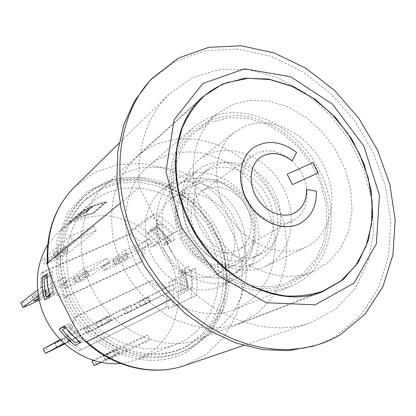 <?xml version="1.0" encoding="UTF-8"?>
<svg xmlns="http://www.w3.org/2000/svg" width="416" height="416" viewBox="0 0 416 416"><rect width="100%" height="100%" fill="white"/><g stroke="black" fill="none" stroke-linecap="round" stroke-linejoin="round"><path stroke-width="0.31" stroke-dasharray="2.08 1.56" d="M173.482 306.41L196.253 295.376C197.522 286.426 197.179 277.399 195.234 268.304L191.048 270.332C192.842 279.739 192.806 288.985 190.928 298.059L168.34 309L173.482 306.41L174.002 289.276L169.728 291.372L169.229 286.109L147.862 296.639L150.077 301.101L125.367 314.075L123.287 309.878L125.258 309.005L127.322 313.175L125.367 314.075M147.862 296.639L123.287 309.878M195.234 268.304L185.947 273.369L187.642 289.536L180.866 292.968L179.228 277.03L168.657 282.542L169.229 286.109L172.271 284.627L144.201 299.671L146.255 303.805L140.707 306.592L138.658 302.468L144.201 299.671M138.658 302.468L125.258 309.005M139.246 301.616L148.112 297.253L139.246 301.616L141.367 305.895L150.233 301.512L141.367 305.895M150.077 301.101L167.175 292.708L166.379 307.164L79.269 350.802L66.778 341.999L90.693 330.257L88.405 325.598L66.57 337.548L68.713 341.921L64.724 343.928M127.322 313.175L140.707 306.592M172.271 284.627L173.857 287.804L174.002 289.276L174.476 289.042L146.255 303.805M169.728 291.372L167.175 292.708M174.476 289.042L173.857 287.804L172.702 280.582L168.657 282.542M109.361 321.095L107.094 316.498L130.208 305.24L132.449 309.759L109.361 321.095L86.492 333.185L84.37 328.869L86.684 327.829L88.79 332.114L86.492 333.185M88.79 332.114L102.898 325.182L100.807 320.939L86.684 327.829M132.449 309.759L102.898 325.182M98.249 327.22L111.384 320.601L97.859 327.439L98.249 327.22L96.106 322.863L95.716 323.092L109.216 316.217L96.106 322.863M107.094 316.498L84.37 328.869M100.807 320.939L106.418 318.11L108.514 322.358M130.208 305.24L106.418 318.11M90.693 330.257L68.713 341.921M166.551 287.414L151.793 280.467L76.877 316.202L68.432 335.192L65.988 336.378L68.328 341.146L68.874 340.881L66.778 341.999M68.328 341.146L64.132 343.387M64.407 343.642L70.356 340.761L64.584 343.803M43.295 348.91L45.984 347.688L48.136 352.097M63.029 344.776L60.892 340.418L45.984 347.688M60.892 340.418L66.57 337.548M64.204 338.421L54.652 343.117L64.204 338.421L66.388 342.878M88.405 325.598L66.342 336.341L74.755 317.46L149.334 281.876L164.018 288.772M65.988 336.378L60.226 339.56M68.432 335.192L66.342 336.341M120.515 363.464L129.516 361.993L138.102 359.294L153.213 350.709C161.964 343.018 168.808 333.83 173.748 323.133C177.455 311.87 178.963 300.165 178.277 288.007C176.337 275.917 172.38 264.436 166.4 253.573C159.385 243.344 150.92 234.645 140.988 227.469C130.442 221.385 119.309 217.464 107.583 215.706C95.81 215.306 84.521 217.282 73.72 221.64L59.254 231.27L56.586 233.792L47.611 245.097M168.34 309L168.938 305.906L81.437 349.742L68.874 340.881M96.262 230.656L94.032 226.153L70.309 236.148L72.571 240.724L96.262 230.656L66.404 254.561L61.001 257.452L58.968 253.328L64.366 250.427L66.404 254.561M147.95 334.922L124.935 346.752L127.228 351.395L150.212 339.482L147.95 334.922L113.568 350.22L115.632 354.406L110.094 357.115L108.035 352.94L113.568 350.22M172.489 233.251L162.365 239.876L151.757 230.23L146.775 233.688L151.351 231.665L161.398 241.342L155.152 245.414L150.046 240.084L149.432 238.852L148.954 239.065L134.872 228.914L129.61 231.208L150.056 216.258C158.512 220.423 165.989 226.086 172.489 233.251L176.722 231.348C170.57 224.266 163.498 218.452 155.511 213.907L150.056 216.258M155.152 245.414L151.065 247.265L148.543 244.629L145.834 245.851L142.267 261.326L66.945 296.005L46.55 290.592L44.08 291.704L41.756 286.962L42.312 286.718L43.124 271.71L132.46 232.653L129.61 231.208M145.834 245.851L143.432 247.452L127.083 254.826L103.813 270.53L101.748 266.354L103.87 265.803L105.919 269.948L103.813 270.53M105.919 269.948L119.465 263.786L117.432 259.683L122.918 256.807L124.956 260.92L119.465 263.786M151.622 243.24L148.543 244.629L144.617 241.004L148.954 239.065L150.046 240.084L151.622 243.24L124.956 260.92M115.388 264.165L119.345 261.513C121.222 260.203 128.731 256.656 128.258 257.301L123.776 260.359C121.904 261.654 114.54 265.132 114.962 264.524L115.388 264.165L113.298 259.953L112.876 260.322C112.466 260.957 119.834 257.494 121.701 256.173L126.152 253.063C126.61 252.392 119.101 255.923 117.234 257.26L113.298 259.953M127.083 254.826L124.878 250.39L101.748 266.354M124.878 250.39L142.225 242.632L130.125 234.338L41.21 273.255L40.388 288.174L64.646 277.326L66.924 281.954L46.483 296.587L40.862 299.536L38.735 295.199L23.655 302.006L25.797 306.384M144.617 241.004L142.225 242.632M149.432 238.852L122.918 256.807M117.432 259.683L103.87 265.803M109.216 262.881L106.99 258.388L83.574 268.861L85.831 273.426L109.216 262.881L86.762 278.283L81.203 281.19L79.123 276.973L64.834 283.421L66.929 287.68L64.47 288.413L62.364 284.123L64.834 283.421M85.831 273.426L64.47 288.413M66.929 287.68L81.203 281.19M75.988 282.043L79.628 279.51C81.37 278.242 89.388 274.472 88.93 275.137L84.838 278.028C83.096 279.287 75.234 282.984 75.644 282.35L75.988 282.043L73.856 277.716L73.512 278.028C73.117 278.689 80.985 275.007 82.716 273.728L86.778 270.78C87.225 270.088 79.201 273.837 77.47 275.132L73.856 277.716M83.574 268.861L62.364 284.123M79.123 276.973L84.672 274.056L86.762 278.283M106.99 258.388L84.672 274.056M64.646 277.326L44.351 292.245L46.483 296.587M66.924 281.954L44.606 292.022L64.886 297.388L139.87 262.85L143.432 247.452M46.55 290.592L44.606 292.022M44.08 291.704L38.251 296M39.109 300.331L40.862 299.536M38.605 297.934C43.124 295.495 46.056 294.174 47.403 293.972L43.742 296.676L38.886 299.307M20.8 302.869L23.655 302.006M38.735 295.199L44.351 292.245M41.569 292.25L45.204 289.484C45.635 288.766 37.029 292.77 35.469 294.018L31.944 296.728C31.574 297.409 39.998 293.483 41.569 292.25L43.742 296.676M41.756 286.962L37.482 290.207M42.312 286.718L40.388 288.174M108.035 352.94L94.219 360.017L96.294 364.234L94.089 365.524M93.423 360.469L94.219 360.017M124.935 346.752L93.662 360.542M107.484 353.959L103.215 355.831L112.133 351.302L116.542 349.367L107.484 353.959L109.621 358.296L118.669 353.683L114.234 355.566L105.321 360.116L109.621 358.296M150.212 339.482L115.632 354.406M127.228 351.395L101.27 362.461M96.294 364.234L110.094 357.115M114.234 355.566L112.133 351.302M105.685 359.98L103.574 355.69M94.032 226.153L64.366 250.427M72.571 240.724L44.278 264.129L42.214 259.932L44.782 259.423L46.831 263.588L44.278 264.129M46.831 263.588L61.001 257.452M55.338 257.691L58.713 254.93C60.304 253.542 68.25 249.928 67.896 250.749L64.126 253.9C62.468 255.299 54.766 258.799 55.068 258.014L55.338 257.691L53.258 253.458L52.988 253.791C52.702 254.597 60.403 251.113 62.052 249.694L65.796 246.49C66.134 245.638 58.183 249.241 56.607 250.656L53.258 253.458M58.968 253.328L44.782 259.423M70.309 236.148L42.214 259.932M64.126 253.9L62.052 249.694M44.023 279.068L47.133 277.69L51.168 274.565L51.568 283.769L53.102 292.978L49.608 295.469M44.798 300.009L49.504 297.861L54.631 294.247C52.686 286.634 51.901 279.027 52.27 271.435L47.211 275.397L47.133 277.69M47.211 275.397L46.951 275.512M49.254 296.852L49.504 297.861M175.162 239.351L171.122 241.192L164.642 245.326L168.641 243.5L175.162 239.351L168.256 231.14L160.425 223.881L154.107 228.275L149.568 230.277L151.351 231.665L154.034 230.48L165.911 242.752L163.488 243.849L168.646 240.536L166.53 237.994L162.365 239.876M164.642 245.326L163.488 243.849M154.107 228.275L161.829 235.42L168.641 243.5M64.88 328.328L62.218 329.872M75.176 345.389L85.956 339.96C79.617 335.442 74.001 330.039 69.124 323.762L64.392 326.035M52.27 271.435L46.956 273.775M54.631 294.247L49.863 296.421M179.228 277.03L172.702 280.582M134.872 228.914L155.511 213.907M176.722 231.348L167.83 237.146L171.122 241.192M149.568 230.277L155.844 225.898L167.83 237.146L166.53 237.994M190.928 298.059L196.253 295.376M184.704 268.341L185.947 273.369L184.59 274.108L183.836 270.915L178.49 273.868L178.006 272.074L188.708 266.417L178.006 272.074M180.866 292.968L192.14 287.3L191.1 276.791L188.708 266.417M192.14 287.3L187.642 289.536M85.956 339.96L80.735 342.55M69.124 323.762L64.652 326.378M175.136 279.006L176.348 292.958L183.482 289.432L180.887 272.714L178.49 273.868M181.974 270.171L184.314 280.4L185.318 290.758M160.425 223.881L155.844 225.898M185.385 346.814L200.996 335.369L212.924 320.086L220.6 301.98L223.73 282.147L222.264 261.695L216.362 241.727L206.378 223.283L192.842 207.319L176.452 194.693L158.028 186.124L138.544 182.172L119.059 183.196L100.714 189.296L84.656 200.294C69.675 214.583 60.663 235.633 60.263 258.846C60.856 276.687 65.79 293.68 75.062 309.826C88.228 330.387 108.165 345.68 129.839 352.196C146.448 356.216 162.235 355.664 177.195 350.548L185.385 346.814M188.422 345.66L204.1 334.147L216.07 318.781L223.761 300.57L226.886 280.618L225.389 260.047L219.44 239.954L209.388 221.39L195.775 205.322L179.286 192.603L160.768 183.96L141.18 179.967L121.597 180.97L103.158 187.086L87.022 198.13C71.968 212.488 62.92 233.657 62.535 257.026C63.144 274.981 68.12 292.089 77.459 308.35C90.719 329.056 110.786 344.464 132.584 351.036C149.287 355.092 165.157 354.552 180.196 349.409L188.422 345.66M208.801 237.021C187.252 190.991 125.044 171.387 89.7 204.142L86.856 206.835C62.8 230.537 59.556 275.324 81.37 308.651C102.976 342.108 144.919 356.959 176.03 344.308C215.717 329.342 229.83 276.676 208.801 237.021M119.943 203.455L139.49 187.387L190.518 289.463L170.352 299.624M190.518 289.463C226.2 323.575 274.071 335.624 310.003 322.904L335.348 309.384L354.931 288.709L367.838 262.61L373.62 232.929L372.263 201.542L364.073 170.243L349.632 140.717L329.763 114.54L305.495 93.137L278.075 77.802L248.971 69.612L219.851 69.389L192.577 77.584L169.099 94.125C146.37 117.042 136.495 148.127 139.49 187.387M218.405 232.164C242.117 276.723 226.008 336.253 180.695 352.378C165.204 357.573 148.876 358.056 131.711 353.834C120.541 350.121 109.938 344.703 99.902 337.584C90.392 329.576 82.108 320.33 75.052 309.832C62.166 288.07 57.268 262.517 61.251 239.439C65.036 222.43 73.154 207.615 84.594 196.347C123.942 158.532 194.22 180.471 218.405 232.164M215.342 233.979C191.324 182.608 121.399 160.893 82.238 198.526C70.855 209.742 62.774 224.474 58.999 241.374C55.021 264.311 59.873 289.692 72.665 311.303C86.206 332.452 106.694 348.208 128.965 354.973C146.037 359.159 162.276 358.665 177.689 353.496C222.784 337.449 238.898 278.268 215.342 233.979M91.738 287.945C112.325 331.495 164.138 354.162 200.788 338.702L218.332 328.76L232.211 314.262L241.696 296.27L246.376 275.964L246.116 254.592L241.041 233.371L231.494 213.481L218.026 196.004L201.36 181.922L182.39 172.073L162.152 167.112L141.814 167.492L122.621 173.358L105.846 184.558C80.236 206.83 73.169 251.342 91.738 287.945M312.4 346.346C320.731 343.85 328.531 340.444 335.795 336.128L360.573 315.604L378.316 288.449L388.43 256.636L390.77 222.134L385.559 186.836L373.287 152.521L354.666 120.832L330.611 93.309L302.224 71.349L270.832 56.233L237.962 49.052L205.4 50.648L175.126 61.464L149.24 81.442M146.775 233.688L157.264 243.209L161.398 241.342M81.437 349.742L79.269 350.802M65.031 328.515L69.332 326.03L75.754 333.013L82.898 339.134L78.972 341.162M43.124 271.71L41.21 273.255M157.264 243.209L151.065 247.265M132.46 232.653L130.125 234.338M168.938 305.906L166.379 307.164M176.348 292.958L181.709 290.212L180.466 276.099L184.59 274.108M191.048 270.332L180.466 276.099M184.647 270.525L185.349 270.249L187.99 287.123L187.138 287.534L184.647 270.525L183.836 270.915M181.709 290.212L187.138 287.534M183.482 289.432L187.99 287.123M180.887 272.714L185.349 270.249M65.764 327.818L68.385 326.487L74.766 333.486L81.864 339.643L79.066 341.047L66.019 328.13M81.864 339.643L82.898 339.134M69.332 326.03L68.385 326.487M76.877 316.202L74.755 317.46M151.793 280.467L149.334 281.876M106.642 201.864L92.976 213.564C83.98 215.197 75.707 218.608 68.151 223.808L81.084 212.306C88.858 206.97 97.38 203.492 106.642 201.864L106.688 201.963C97.427 203.585 88.904 207.064 81.136 212.399L68.198 223.902C75.754 218.702 84.027 215.285 93.023 213.658L106.688 201.963M74.027 218.748L69.28 222.966C76.367 218.239 84.074 215.062 92.409 213.429L105.295 202.374L93.657 205.728L85.966 212.472L74.074 218.842L86.008 212.566L93.704 205.821L105.342 202.467L92.456 213.522C84.12 215.155 76.409 218.332 69.326 223.059L74.074 218.842M77.834 215.363L74.381 218.431L85.457 212.503L88.998 209.399L77.834 215.363L89.045 209.492L85.504 212.597L74.428 218.53L77.88 215.457M92.778 206.081L81.52 212.082L78.192 215.041L89.367 209.071L92.825 206.175L89.414 209.165L78.239 215.14L81.567 212.181L92.825 206.175M50.118 275.028L47.351 276.474L47.913 285.626L49.551 294.772L52.146 293.415L50.908 286.853L50.242 280.27L50.118 275.028L51.168 274.565M53.102 292.978L52.146 293.415M169.463 240.167L170.212 239.985L158.231 227.583L157.279 227.791L169.463 240.167L168.646 240.536M151.757 230.23L157.279 227.791M154.034 230.48L158.231 227.583M165.911 242.752L170.212 239.985M46.972 276.77L47.351 276.474M66.945 296.005L64.886 297.388M142.267 261.326L139.87 262.85M165.428 155.943C159.193 158.392 153.494 161.819 148.335 166.213C122.361 187.892 117.515 234.296 139.698 270.02C161.616 305.9 205.239 322.452 236.288 309.015L250.364 300.716C258.518 293.405 264.987 284.664 269.771 274.492C273.484 263.744 275.288 252.413 275.179 240.5C273.978 228.514 270.982 216.809 266.183 205.395C257.592 188.484 245.679 174.814 230.443 164.377C220.048 158.408 209.232 154.362 197.98 152.246C186.711 151.33 175.864 152.563 165.428 155.943M211.583 116.901C249.205 102.123 298.381 128.024 319.186 170.175C342.56 213.746 331.053 270.093 290.898 286.177C281.211 289.63 270.894 291.21 259.953 290.924C248.836 289.52 237.806 286.198 226.866 280.972C210.782 271.846 196.508 258.242 185.734 241.665C175.682 224.219 170.149 206.076 169.14 187.247C169.39 175.12 171.392 163.779 175.136 153.218C179.806 143.317 185.858 134.815 193.3 127.717C198.806 123.032 204.901 119.428 211.583 116.901M159.063 143.276C150.93 146.385 143.567 150.899 136.984 156.811C125.055 168.314 116.636 183.758 112.824 201.729C111.145 214.063 111.358 226.741 113.459 239.762C116.641 252.725 121.586 265.153 128.289 277.046C139.448 294.195 154.331 308.235 171.226 317.673C182.749 323.092 194.423 326.55 206.253 328.052C217.942 328.406 229.05 326.851 239.574 323.383L256.49 313.986L270.161 300.446L279.999 283.598L285.646 264.394L286.962 243.833L283.988 222.908L276.931 202.582L266.157 183.773L252.153 167.331L235.539 154.019L217.043 144.503L197.506 139.318L177.845 138.85L159.063 143.276M306.753 246.709C332.54 233.61 339.269 195.593 323.258 164.824C307.601 133.895 272.111 115.419 245.331 125.996L234.78 132.002C213.606 147.976 210.002 185.843 228.374 215.4C246.501 245.107 281.939 258.929 305.734 247.208L306.753 246.709M266.781 265.73C293.462 252.278 299.057 212.072 280.275 182.681C261.992 152.979 223.439 140.696 199.841 159.11C179.551 174.444 175.734 209.934 192.769 237.333C209.57 264.867 242.98 277.43 265.803 266.214L266.781 265.73M181.906 238.514L176.571 219.253L179.327 200.902L189.431 187.216L204.646 180.788L221.879 182.645L237.822 192.218L249.538 207.605L254.894 225.945L252.814 243.854L243.547 257.91L228.686 265.236L211.073 264.134L194.293 254.602L181.906 238.514M195.12 231.65C203.434 249.018 224.484 257.717 238.02 249.912C252.205 242.434 255.512 220.875 245.482 204.864C235.695 188.703 214.958 181.958 201.895 191.261C190.684 198.78 187.46 216.876 195.12 231.65M246.771 199.363C238.196 182.941 241.332 163.119 253.266 155.137C267.155 145.252 289.567 153.135 300.409 171.033C311.516 188.77 308.474 212.332 293.389 220.288C279.016 228.618 256.105 218.65 246.771 199.363M180.861 238.992C170.794 219.513 174.949 195.723 189.478 185.526C207.002 172.51 235.113 181.459 248.243 203.164C261.716 224.656 257.057 253.786 237.552 263.583C219.508 273.489 191.828 261.934 180.861 238.992M162.001 250.848C172.463 272.828 199.176 283.785 216.752 274.149C235.742 264.623 240.495 236.527 227.557 215.904C214.963 195.073 187.73 186.675 170.68 199.347C156.541 209.279 152.386 232.196 162.001 250.848M222.128 285.584C246.86 273.187 252.73 236.678 235.841 210.215C219.409 183.461 184.054 172.921 162.188 189.93C143.338 204.136 139.433 236.278 154.674 260.79C169.707 285.438 200.169 296.41 221.338 285.969L222.128 285.584M235.321 279.266C260.473 266.646 266.256 229.294 248.929 202.134C232.071 174.689 195.998 163.701 173.753 181.002C154.57 195.447 150.701 228.384 166.374 253.588C181.828 278.928 212.987 290.285 234.52 279.661L235.321 279.266M232.695 274.05C255.289 262.844 260.702 229.356 245.227 204.838C230.173 180.06 197.798 170.024 177.726 185.318C160.196 198.24 156.598 228.077 170.778 250.874C184.756 273.796 213.023 284.008 232.45 274.17L232.695 274.05M256.22 262.475C279.469 250.936 284.726 216.107 268.554 190.466C252.803 164.559 219.305 153.785 198.64 169.52C180.591 182.806 177.07 213.918 191.948 237.838C206.617 261.882 235.981 272.735 255.97 262.6L256.22 262.475M253.77 257.624L253.937 257.54C274.763 247.166 279.562 215.92 265.07 192.8C250.947 169.452 220.88 159.682 202.244 173.612C185.786 185.5 182.499 213.626 195.905 235.264C209.108 257.015 235.685 266.874 253.77 257.624M260.868 254.046L261.04 253.963C282.038 243.5 286.796 211.89 272.106 188.464C257.795 164.809 227.427 154.83 208.634 168.875C192.041 180.861 188.781 209.331 202.374 231.275C215.764 253.339 242.642 263.375 260.868 254.046M287.082 174.138L312.952 162.646L318.198 172.895M306.524 189.41L316.373 191.235M260.754 157.139L260.718 157.17C249.714 164.564 247.707 183.368 256.766 197.917C265.678 212.55 283.379 219.222 294.934 212.722L294.975 212.701M253.432 147.748C266.994 139.469 281.346 141.071 296.494 152.563L291.933 160.846M316.29 191.282C316.612 206.216 311.204 216.944 300.066 223.465M184.085 231.41C204.922 274.763 255.538 297.643 289.084 281.897L304.247 272.444L315.942 258.846L323.612 242.044L326.945 223.096L325.879 203.096L320.549 183.154L311.308 164.32L298.646 147.592L283.234 133.864L265.855 123.911L247.432 118.362L228.977 117.65L211.572 121.976L196.31 131.264C171.574 151.154 165.24 194.828 184.085 231.41M204.927 218.046C185.151 179.769 191.412 134.378 216.788 114.005L232.461 104.53L250.364 100.235L269.376 101.171L288.371 107.125L306.322 117.619L322.286 132.002L335.436 149.458L345.108 169.062L350.771 189.79L352.066 210.543L348.832 230.183L341.12 247.582L329.222 261.638L313.716 271.372C279.334 287.56 226.819 263.396 204.927 218.046M145.46 304.023L143.369 299.811M149.718 301.792L147.602 297.539M137.171 308.095L135.07 303.862M106.995 322.925L104.858 318.594M110.958 320.835L108.794 316.462M102.144 325.166L99.97 320.767M70.013 340.948L67.803 336.445M60.694 345.53L58.474 340.995M57.153 347.417L54.959 342.935M123.776 260.359L121.701 256.173M127.8 257.681L125.694 253.453M119.345 261.513L117.234 257.26M84.838 278.028L82.716 273.728M88.551 275.465L86.403 271.118M79.628 279.51L77.47 275.132M47.107 294.247L44.912 289.775M37.674 298.522L35.469 294.018M34.393 300.919L32.209 296.462M118.238 353.844L116.116 349.534M67.574 251.118L65.473 246.865M58.713 254.93L56.607 250.656M187.642 351.359L209.128 333.772L222.945 309.431L228.015 281.159L224.156 251.898L211.947 224.51L192.624 201.604L167.986 185.427L140.353 177.757L112.466 179.702L87.329 191.526L67.974 212.389L57.018 240.245L56.202 271.918L65.946 303.451C88.702 352.18 149.23 374.01 187.642 351.359M74.563 186.976L94.437 172.562L117.411 164.663L141.856 163.498L166.202 168.875L189.004 180.242L208.972 196.778L225.025 217.464L236.272 241.108L242.06 266.38L241.951 291.855L235.794 316.02L223.756 337.329L206.367 354.286L184.553 365.55M182.354 232.196L193.773 250.406C203.034 261.414 213.455 270.566 225.035 277.857C236.99 283.868 249.054 287.524 261.238 288.818C273.172 288.72 284.237 286.354 294.44 281.71L307.788 272.033C315.328 263.853 321.1 254.322 325.114 243.438C328.037 232.014 329.051 220.09 328.151 207.652C326.18 195.177 322.457 183.045 316.982 171.257C307.424 153.821 294.715 139.708 278.85 128.918C268.076 122.715 256.927 118.461 245.404 116.163C233.886 115.081 222.82 116.189 212.207 119.48L197.74 127.4C189.155 134.638 182.239 143.65 176.992 154.435C172.89 166.041 170.955 178.563 171.194 192C172.744 205.65 176.462 219.05 182.354 232.196M150.233 301.512L148.112 297.253M136.698 308.355L134.602 304.127M111.384 320.601L109.216 316.217M97.859 327.439L95.716 323.092M70.356 340.761L68.141 336.248M56.841 347.589L54.652 343.117M128.258 257.301L126.152 253.063M114.962 264.524L112.876 260.322M88.93 275.137L86.778 270.78M75.644 282.35L73.512 278.028M47.403 293.972L45.204 289.484M34.122 301.179L31.944 296.728M118.669 353.683L116.542 349.367M105.321 360.116L103.215 355.831M67.896 250.749L65.796 246.49M55.068 258.014L52.988 253.791M87.022 198.13L84.656 200.294M180.196 349.409L177.195 350.548M169.099 94.125L119.07 143.265M310.003 322.904L243.61 345.472M177.689 353.496L180.695 352.378M82.238 198.526L84.594 196.347M200.788 338.702L322.722 291.632M105.846 184.558L202.753 96.845M89.7 204.142L59.254 231.27M176.03 344.308L138.102 359.294M193.3 127.717L148.335 166.213M290.898 286.177L236.288 309.015M197.486 102.118L136.984 156.811M315.645 293.961L239.574 323.383M265.803 266.214L305.734 247.208M199.841 159.11L234.78 132.002M238.02 249.912L293.389 220.288M201.895 191.261L253.266 155.137M216.752 274.149L237.552 263.583M170.68 199.347L189.478 185.526M221.338 285.969L234.52 279.661M162.188 189.93L173.753 181.002M232.45 274.17L255.97 262.6M177.726 185.318L198.64 169.52M253.937 257.54L261.04 253.963M202.244 173.612L208.634 168.875M289.084 281.897L313.716 271.372M196.31 131.264L216.788 114.005"/><path stroke-width="0.62" d="M64.132 343.387L45.464 353.35L43.295 348.91L60.226 339.56M64.724 343.928L45.464 353.35M64.584 343.803L56.841 347.589L64.407 343.642M47.611 245.097C33.467 267.608 33.857 300.279 49.457 325.598C65.047 350.922 94.047 365.971 120.515 363.464M38.251 296L22.958 307.284L20.8 302.869L37.482 290.207M39.109 300.331L25.797 306.384L22.958 307.284M38.886 299.307L34.122 301.179L38.605 297.934M93.662 360.542L92.004 361.27L93.423 360.469M101.27 362.461L94.089 365.524L92.004 361.27M49.608 295.469L46.186 297.175L44.736 289.427L44.023 279.068L46.972 276.77M46.951 275.512L41.964 277.706L46.956 273.775C46.862 281.341 47.83 288.891 49.863 296.421L44.798 300.009C42.806 292.599 41.865 285.163 41.964 277.706M49.026 295.885L49.254 296.852M64.652 326.378L63.752 326.903L64.88 328.328M63.752 326.903L59.077 329.15L64.392 326.035C69.144 332.322 74.594 337.828 80.735 342.55L75.176 345.389C69.124 340.746 63.757 335.332 59.077 329.15M66.019 328.13L65.764 327.818L62.218 329.872L67.517 335.863L75.379 342.95L78.437 341.437L80.272 342.789M170.352 299.624L86.835 341.692L85.004 341.073C76.7 332.519 69.904 316.883 63.58 304.528C56.144 291.034 50.778 277.654 47.476 264.399L47.97 262.631L119.943 203.455M139.49 249.044C108.061 187.314 115.861 115.185 152.313 78.187L178.313 58.141L208.733 47.315L241.457 45.781L274.487 53.066L306.041 68.333L334.578 90.464L358.779 118.191L377.525 150.088L389.906 184.621L395.2 220.132L392.912 254.842L382.808 286.842L365.04 314.158L340.179 334.802C332.888 339.139 325.057 342.56 316.685 345.072L303.846 348.052L290.425 349.508L276.552 349.388L262.366 347.651L248.024 344.282L233.693 339.29L219.539 332.691L205.738 324.553L192.452 314.938L179.863 303.95L168.132 291.72L157.399 278.377L147.815 264.098L139.49 249.044M181.553 227.989L218 275.387L266.386 302.739L315.182 304.824L354.078 283.093L376.397 243.766L379.454 195.213L363.854 146.073L332.608 104.296L290.649 76.757L244.66 68.832L202.857 83.486L174.112 119.792L165.911 171.662L181.553 227.989M190.018 224.182C216.798 279.718 280.41 309.78 322.722 291.632L342.82 279.88L358.254 262.46L368.295 240.698L372.585 216.029L371.093 189.951L364.052 163.914L351.931 139.303L335.405 117.4L315.318 99.398L292.703 86.33L268.746 79.066L244.79 78.234L222.29 84.183L202.753 96.845C173.014 122.512 165.984 177.497 190.018 224.182M152.313 78.187L149.24 81.442L134.55 101.031L123.9 124.441L117.879 150.935L116.912 179.572L121.186 209.238L130.65 238.722L144.976 266.765L163.576 292.178L185.645 313.898L210.215 331.063L236.226 343.086L262.59 349.632L288.293 350.657L312.4 346.346L316.685 345.072M78.972 341.162L78.437 341.437M75.379 342.95L78.92 341.12M46.186 297.175L49.447 294.845M227.396 82.545C218.4 85.753 210.283 90.6 203.044 97.089C194.459 105.732 187.512 116.033 182.213 128.003L177.018 147.649C175.432 161.793 175.994 176.41 178.703 191.506C182.64 206.586 188.562 221.099 196.461 235.056L210.574 254.238C221.411 265.762 233.236 275.413 246.048 283.182C259.163 289.708 272.366 293.966 285.652 295.948C298.724 296.603 311.054 295.038 322.639 291.257L341.078 280.81L355.706 265.569L365.945 246.527L371.462 224.754L372.164 201.38L368.144 177.512L359.689 154.237L347.209 132.569L331.271 113.454L312.546 97.765L291.834 86.273L270.052 79.617L248.206 78.281L227.396 82.545M292.5 184.558L318.282 172.843L313.035 162.594L287.165 174.086L292.417 184.605L287.165 174.086M292.417 184.605L318.282 172.843M316.373 191.235L306.608 189.363C306.8 200.117 302.936 207.891 295.017 212.675C283.457 219.175 265.756 212.503 256.844 197.865C247.785 183.321 249.787 164.507 260.796 157.113C270.634 151.278 281.039 152.506 292.016 160.794L296.572 152.511C281.403 141.003 267.036 139.407 253.469 147.722C238.852 157.934 236.246 183.305 248.503 203.003C260.577 222.81 284.409 231.904 300.108 223.444C311.272 216.928 316.696 206.19 316.373 191.235M294.975 212.701C302.869 207.906 306.717 200.143 306.524 189.41L306.608 189.363M260.754 157.139C270.587 151.336 280.982 152.568 291.933 160.846L292.016 160.794M300.066 223.465L300.024 223.486C284.326 231.946 260.499 222.856 248.425 203.05C236.174 183.357 238.774 157.986 253.391 147.774L253.432 147.748M47.97 262.631C46.436 231.644 55.302 206.424 74.563 186.976C54.694 207.137 45.661 232.95 47.476 264.41M243.61 345.472L184.553 365.55C153.946 376.314 114.956 367.619 86.835 341.692M184.553 365.55C152.911 376.662 113.079 367.505 84.994 341.068M119.07 143.265L74.563 186.976M203.044 97.089L197.486 102.118M322.639 291.257L315.645 293.961"/></g></svg>
